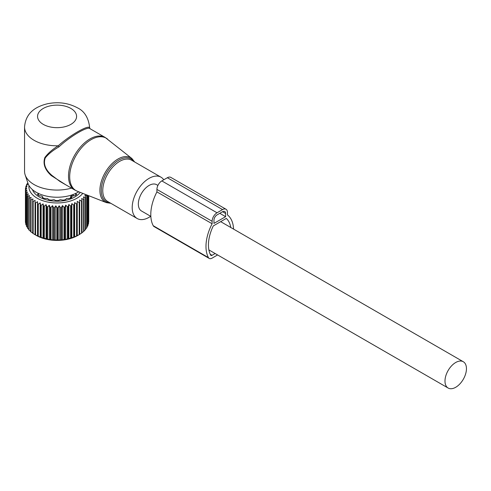 <?xml version="1.0" encoding="UTF-8"?>
<svg xmlns="http://www.w3.org/2000/svg" width="491" height="491" viewBox="0 0 491 491"><rect width="100%" height="100%" fill="white"/><g stroke="black" fill="none" stroke-linecap="round" stroke-linejoin="round"><path stroke-width="0.74" d="M163.761 179.798A23.85 13.773 120 0 0 160.993 177.19A23.85 13.773 120 0 0 138.959 188.09A23.85 13.773 120 0 0 134.27 215.727A23.85 13.773 120 0 0 137.142 218.501A23.85 13.773 120 0 0 150.682 216.298M89.601 127.028L89.583 127.685A32.523 18.781 0 0 0 89.601 127.028C88.349 117.459 84.274 111.052 77.382 107.793C68.28 102.938 58.319 101.588 47.498 103.754C36.61 106.357 25.728 112.157 24.55 127.028L24.55 171.285A32.523 18.781 0 0 0 25.139 174.845L27.993 183.382A29.62 17.099 0 0 0 36.131 192.233A29.62 17.099 0 0 0 78.75 191.791M25.139 174.845A32.523 18.781 0 0 0 34.075 184.567A32.523 18.781 0 0 0 71.508 188.114M107.48 139.021A30.258 17.473 120 0 0 79.026 150.94A30.258 17.473 120 0 0 72.318 187.059A30.258 17.473 120 0 0 77.332 191.238L106.375 202.623A25.587 14.773 -60 0 1 102.128 199.094A25.587 14.773 -60 0 1 107.799 168.548A25.587 14.773 -60 0 1 131.864 158.476L105.148 137.437A30.356 17.529 120 0 0 77.105 151.314A30.356 17.529 120 0 0 71.134 186.482A30.356 17.529 120 0 0 74.792 190.017L59.828 181.375L51.88 175.367C45.307 169.665 43.104 163.834 45.289 157.875C48.566 153.861 53.114 150.197 58.932 146.883C70.784 135.854 88.668 125.53 90.209 128.826M89.939 128.605L89.583 127.685C88.067 124.849 69.949 135.307 58.214 145.796C52.506 149.325 48.057 153.229 44.871 157.507C42.742 163.773 44.89 169.806 51.303 175.606L51.88 175.367M65.788 184.812L51.303 175.606M24.55 127.028A32.523 18.781 0 0 0 34.075 140.303A32.523 18.781 0 0 0 58.214 145.796L58.932 146.883M157.918 185.426L156.66 184.702A15.178 8.764 120 0 0 144.962 188.765A15.178 8.764 120 0 0 138.339 204.041A15.178 8.764 120 0 0 141.482 210.989L150.841 216.396M466.45 368.692A15.178 8.764 120 0 0 463.308 361.738A15.178 8.764 120 0 0 451.61 365.807A15.178 8.764 120 0 0 444.987 381.084A15.178 8.764 120 0 0 448.13 388.031A15.178 8.764 120 0 0 459.828 383.962A15.178 8.764 120 0 0 466.45 368.692M27.901 183.118L26.839 184.107A31.657 18.277 180 0 0 26.631 184.512L26.631 185.383M62.461 205.557L62.461 239.903L64.069 239.393A31.657 18.277 0 0 0 64.775 239.295L65.708 239.455L65.708 205.109L64.775 207.251A31.657 18.277 180 0 1 64.069 207.349L62.461 205.557L61.35 207.632A31.657 18.277 180 0 1 60.626 207.687L59.159 205.797L57.877 207.797A31.657 18.277 180 0 1 57.146 207.803L55.827 205.821L54.391 207.736A31.657 18.277 180 0 1 53.66 207.693L52.506 205.637L50.935 207.454A31.657 18.277 180 0 1 50.223 207.368L49.247 205.244L47.559 206.957A31.657 18.277 180 0 1 46.866 206.821L46.08 204.643L44.294 206.245A31.657 18.277 180 0 1 43.631 206.073L43.048 203.845L41.183 205.33A31.657 18.277 180 0 1 40.557 205.115L40.182 202.863L38.267 204.225A31.657 18.277 180 0 1 37.684 203.974L37.525 201.697L35.579 202.943A31.657 18.277 180 0 1 35.051 202.654L35.107 200.377L33.155 201.494A31.657 18.277 180 0 1 32.682 201.175L32.952 198.91L31.019 199.905A31.657 18.277 180 0 1 30.614 199.555L31.093 197.314L29.196 198.186A31.657 18.277 180 0 1 28.859 197.812L29.546 195.608L27.717 196.363A31.657 18.277 180 0 1 27.453 195.97L28.331 193.816L26.594 194.461A31.657 18.277 180 0 1 26.404 194.049L27.471 191.956L25.839 192.49A31.657 18.277 180 0 1 25.728 192.073L26.968 190.054L25.464 190.49A31.657 18.277 180 0 1 25.434 190.066L26.827 188.133L25.471 188.476A31.657 18.277 180 0 1 25.52 188.053L27.06 186.212L25.863 186.476A31.657 18.277 180 0 1 25.992 186.058L27.656 184.321L26.631 184.512M82.776 193.374A28.19 16.277 180 0 1 65.008 202.304A28.19 16.277 180 0 1 28.957 185.524M35.07 234.716L36.377 235.465A29.27 16.903 0 0 0 65.315 239.731A29.27 16.903 0 0 0 77.774 235.465L79.462 234.495A31.657 18.277 0 0 0 79.714 234.342L79.714 202.298A31.657 18.277 180 0 1 79.198 202.599L79.198 234.643A31.657 18.277 0 0 0 79.462 234.495M62.461 239.903L61.35 239.676A31.657 18.277 0 0 1 60.626 239.731L59.159 240.142L57.877 239.841A31.657 18.277 0 0 1 57.146 239.847L55.827 240.167L54.391 239.78A31.657 18.277 0 0 1 53.66 239.737L52.506 239.982L50.935 239.498A31.657 18.277 0 0 1 50.223 239.412L49.247 239.59L47.559 239A31.657 18.277 0 0 1 46.866 238.871L44.294 238.288A31.657 18.277 0 0 1 43.631 238.117L41.183 237.374A31.657 18.277 0 0 1 40.557 237.159L38.267 236.269A31.657 18.277 0 0 1 37.684 236.018L35.579 234.986A31.657 18.277 0 0 1 35.051 234.698L33.155 233.544A31.657 18.277 0 0 1 32.682 233.219L32.682 201.175M32.952 233.256L31.019 231.948A31.657 18.277 0 0 1 30.614 231.599L30.614 199.555M31.093 231.66L29.196 230.23A31.657 18.277 0 0 1 28.859 229.856L28.859 197.812M28.859 229.383L27.717 228.407A31.657 18.277 0 0 1 27.453 228.014L27.453 195.97M27.453 227.327L26.594 226.504A31.657 18.277 0 0 1 26.404 226.093L26.404 194.049M26.404 225.154L25.839 224.534A31.657 18.277 0 0 1 25.728 224.117L25.728 192.073M25.728 222.865L25.464 222.533A31.657 18.277 0 0 1 25.434 222.116L25.434 190.066M27.772 182.72L27.772 183.241M25.863 186.476L25.863 187.642M25.471 188.476L25.471 190.017M25.464 190.49L25.464 222.533M25.839 192.49L25.839 224.534M26.594 194.461L26.594 226.504M27.717 196.363L27.717 228.407M29.196 198.186L29.196 230.23M31.019 199.905L31.019 231.948M33.155 201.494L33.155 233.544M35.051 202.654L35.051 234.698M35.579 202.943L35.579 234.986M37.525 201.697L37.525 236.048M37.684 203.974L37.684 236.018M38.267 204.225L38.267 236.269M40.182 202.863L40.182 237.208M40.557 205.115L40.557 237.159M41.183 205.33L41.183 237.374M43.048 203.845L43.048 238.19M43.631 206.073L43.631 238.117M44.294 206.245L44.294 238.288M46.08 204.643L46.08 238.988M46.866 206.821L46.866 238.871M47.559 206.957L47.559 239M49.247 205.244L49.247 239.59M50.223 207.368L50.223 239.412M50.935 207.454L50.935 239.498M52.506 205.637L52.506 239.982M53.66 207.693L53.66 239.737M54.391 207.736L54.391 239.78M55.827 205.821L55.827 240.167M57.146 207.803L57.146 239.847M57.877 207.797L57.877 239.841M59.159 205.797L59.159 240.142M60.626 207.687L60.626 239.731M61.35 207.632L61.35 239.676M64.069 207.349L64.069 239.393M64.775 207.251L64.775 239.295M79.198 202.599L77.253 201.384L77.148 203.661A31.657 18.277 180 0 1 76.578 203.925L74.65 202.587L74.331 204.845A31.657 18.277 180 0 1 73.711 205.072L71.839 203.618L71.305 205.852A31.657 18.277 180 0 1 70.649 206.036L68.844 204.459L68.108 206.656A31.657 18.277 180 0 1 67.42 206.797L67.42 238.841A31.657 18.277 0 0 0 68.108 238.7L70.649 238.08A31.657 18.277 0 0 0 71.305 237.896L73.711 237.116A31.657 18.277 0 0 0 74.331 236.895L76.578 235.968A31.657 18.277 0 0 0 77.148 235.705L79.198 234.643M86.747 194.927L86.993 195.498A31.657 18.277 180 0 1 86.747 195.897L84.943 195.166L85.673 197.364A31.657 18.277 180 0 1 85.354 197.738L83.476 196.897L84.01 199.131A31.657 18.277 180 0 1 83.617 199.487L81.69 198.524L82.015 200.782A31.657 18.277 180 0 1 81.555 201.114L79.61 200.021L79.714 202.298M65.708 205.109L67.42 206.797M80.223 192.368A25.151 14.521 180 0 1 64.155 200.623A25.151 14.521 180 0 1 32.449 189.643M88.724 222.03A31.657 18.277 0 0 0 88.73 221.613L88.73 195.706L88.533 222.276M87.95 224.596L88.441 224.037A31.657 18.277 0 0 0 88.533 223.62L88.533 195.627M86.993 226.793L87.779 226.013A31.657 18.277 0 0 0 87.95 225.608L87.95 195.4M85.673 228.88L86.747 227.941A31.657 18.277 0 0 0 86.993 227.542L86.993 195.498M84.01 230.838L85.354 229.788A31.657 18.277 0 0 0 85.673 229.407L85.673 197.364M81.69 232.869L83.617 231.531A31.657 18.277 0 0 0 84.01 231.175L84.01 199.131M79.61 234.367L81.555 233.157A31.657 18.277 0 0 0 82.015 232.826L82.015 200.782M65.708 239.455L67.42 238.841M68.844 204.459L68.844 238.81M68.108 206.656L68.108 238.7M70.649 206.036L70.649 238.08M71.305 205.852L71.305 237.896M71.839 203.618L71.839 237.963M73.711 205.072L73.711 237.116M74.331 204.845L74.331 236.895M74.65 202.587L74.65 236.932M76.578 203.925L76.578 235.968M77.148 203.661L77.148 235.705M77.253 201.384L77.253 235.729M81.555 201.114L81.555 233.157M83.617 199.487L83.617 231.531M85.354 197.738L85.354 229.788M86.747 195.897L86.747 227.941M87.779 195.332L87.779 226.013M88.441 195.596L88.441 224.037M38.188 195.031L38.28 193.227L38.188 194.019L37.445 194.411A23.372 13.496 180 0 0 38.936 195.596L41.925 196.124L42.68 197.063L42.33 197.554A23.372 13.496 180 0 0 44.38 198.413L47.639 198.517L48.658 199.671A23.372 13.496 180 0 0 51.07 200.119L53.973 199.665L55.808 200.555A23.372 13.496 180 0 0 58.343 200.555L60.178 199.665L63.081 200.119A23.372 13.496 180 0 0 63.658 200.027A23.372 13.496 180 0 0 65.493 199.671L66.512 198.517L69.771 198.413A23.372 13.496 180 0 0 71.821 197.554L71.465 197.063L71.465 197.713M71.41 197.738L71.465 197.063M72.907 195.835L75.215 195.596A23.372 13.496 180 0 0 76.7 194.411L75.964 194.019L75.964 195.031M75.872 193.227L75.964 194.019L75.872 193.227M78.284 192.079L78.879 191.938A23.372 13.496 180 0 0 78.934 191.864M35.868 192.079L35.266 191.938A23.372 13.496 180 0 1 35.027 191.558M42.742 197.738L42.742 196.885L42.68 197.713M70.452 198.149L70.452 196.946A1.516 0.878 0 0 0 71.416 196.952M71.827 194.97L70.452 196.946M73.042 194.546L73.386 195.59A1.516 0.878 -0 0 1 73.368 195.725L73.386 195.59M230.782 227.493A32.523 18.781 -60 0 0 226.296 218.409L213.278 225.928A32.523 18.781 -60 0 0 210.657 255.105A2.167 1.252 -60 0 0 210.958 255.43A2.167 1.252 -60 0 0 212.038 255.32L215.15 253.522M217.605 254.939L212.038 258.156A5.64 3.253 -60 0 1 209.221 258.432A5.64 3.253 -60 0 1 208.436 257.603A35.996 20.782 -60 0 1 212.118 223.755L156.924 191.889A35.996 20.782 -60 0 0 153.241 225.731A5.64 3.253 -60 0 0 154.027 226.566L209.221 258.432M212.118 223.755L212.118 221.281A6.942 4.008 -60 0 1 217.028 212.787L222.546 209.596A6.942 4.008 -60 0 1 226.013 209.252A6.942 4.008 -60 0 1 227.45 212.431L227.45 214.905A35.996 20.782 -60 0 1 233.556 229.094M212.118 221.281L156.924 189.416L156.924 191.889M156.924 189.416A6.942 4.008 -60 0 1 161.827 180.915L167.351 177.73A6.942 4.008 -60 0 1 170.819 177.386L226.013 209.252M225.615 213.493L222.546 211.719A4.339 2.504 -60 0 1 224.712 211.504A4.339 2.504 -60 0 1 225.615 213.493L225.615 216.678L219.784 213.315M225.615 216.678L213.959 223.405L213.959 220.22A4.339 2.504 -60 0 1 217.028 214.911L222.546 211.719M133.945 161.57A24.722 14.276 120 0 0 110.236 167.646A24.722 14.276 120 0 0 103.423 198.886A24.722 14.276 120 0 0 110.088 202.881M160.993 177.19L131.557 160.195A23.85 13.773 120 0 0 109.524 171.095A23.85 13.773 120 0 0 104.829 198.732A23.85 13.773 120 0 0 107.707 201.506L137.142 218.501M43.276 124.37A19.517 11.268 0 0 0 70.876 124.37A19.517 11.268 0 0 0 70.876 108.437A19.517 11.268 0 0 0 43.276 108.437A19.517 11.268 0 0 0 43.276 124.37M71.477 195.154A1.952 1.129 60 0 1 72.024 196.738M72.478 194.749A1.952 1.129 60 0 1 72.944 196.21M212.038 255.32L210.246 254.283M208.436 257.603L153.241 225.731M217.028 212.787L161.827 180.915M222.546 209.596L167.351 177.73M77.332 191.238L74.792 190.017M134.681 161.999L131.864 158.476M106.375 202.623L110.831 203.311M89.601 127.801L90.166 128.783L105.148 137.437M220.674 221.656L463.308 361.738M208.871 249.901L448.13 388.031M75.682 195.246L75.682 193.632M38.47 195.246L38.47 193.632"/></g></svg>
